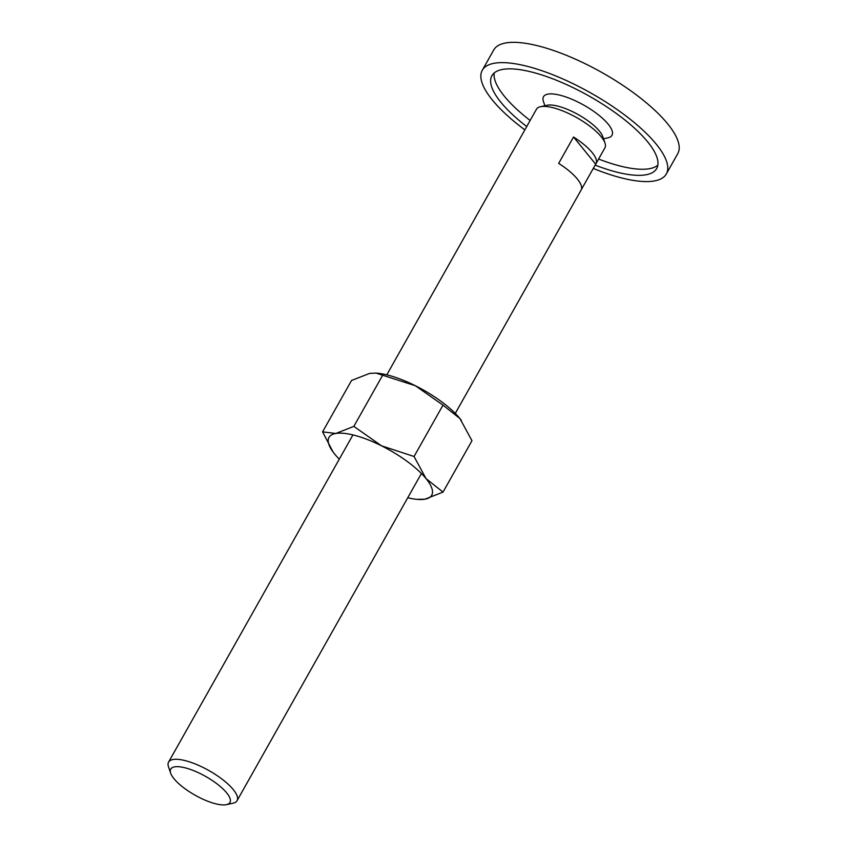 <?xml version="1.0" encoding="UTF-8"?>
<svg xmlns="http://www.w3.org/2000/svg" width="847" height="847" viewBox="0 0 847 847"><rect width="100%" height="100%" fill="white"/><g stroke="black" fill="none" stroke-linecap="round" stroke-linejoin="round"><path stroke-width="1.27" d="M544.886 105.748L543.425 101.449A39.301 12.451 29.4 0 1 558.258 94.79A39.301 12.451 29.4 0 1 595.79 112.852A39.301 12.451 29.4 0 1 607.977 137.817L603.54 138.792M482.292 70.259L493.737 49.962A105.61 33.457 29.4 0 1 634.244 93.318A105.61 33.457 29.4 0 1 677.759 153.656L666.324 173.953A105.61 33.457 -150.6 0 0 622.81 113.614A105.61 33.457 -150.6 0 0 482.292 70.259A105.61 33.457 -150.6 0 0 524.865 129.887M494.203 72.958A94.557 29.952 -150.6 0 0 530.127 120.454M526.728 126.574A94.557 29.952 29.4 0 1 491.927 75.679A94.557 29.952 29.4 0 1 617.728 114.504A94.557 29.952 29.4 0 1 656.69 168.521A94.557 29.952 29.4 0 1 595.134 165.112M598.607 159.045A94.557 29.952 -150.6 0 0 657.844 165.165M593.271 168.437A105.61 33.457 -150.6 0 0 666.324 173.953M226.477 804.65L233.041 803.21A39.301 12.451 -150.6 0 0 237.054 800.69A39.301 12.451 -150.6 0 0 220.855 778.245A39.301 12.451 -150.6 0 0 168.574 762.109A39.301 12.451 -150.6 0 0 168.5 766.842L170.671 773.205A33.986 10.767 -150.6 0 0 184.731 788.525A33.986 10.767 -150.6 0 0 226.477 804.65A33.986 10.767 -150.6 0 0 215.943 783.062A33.986 10.767 -150.6 0 0 183.492 767.446A33.986 10.767 -150.6 0 0 170.671 773.205M595.97 163.725A39.301 12.451 29.4 0 1 595.663 164.18L573.535 137.002A39.301 12.451 29.4 0 1 579.772 141.269A39.301 12.451 29.4 0 1 595.97 163.725L604.927 147.823A39.301 12.451 -150.6 0 0 605.002 143.09A39.301 12.451 -150.6 0 0 588.739 125.367A39.301 12.451 -150.6 0 0 540.46 106.722A39.301 12.451 -150.6 0 0 536.458 109.231L527.49 125.134A39.301 12.451 29.4 0 1 527.797 124.678L512.933 151.062A39.301 12.451 -150.6 0 0 512.626 151.518L386.793 374.84M595.663 164.18L581.338 189.601M455.273 413.421L581.095 190.109A39.301 12.451 -150.6 0 0 564.907 167.653A39.301 12.451 -150.6 0 0 558.671 163.386L573.535 137.002M605.002 143.09L602.831 136.727A33.986 10.767 -150.6 0 0 588.771 121.396A33.986 10.767 -150.6 0 0 547.024 105.272L540.46 106.722M407.756 497.75A58.951 18.676 -150.6 0 0 416.936 499.349L424.94 499.19L443.023 492.096L426.083 478.65L414.056 456.501L381.489 445.797L353.834 426.39L335.751 433.473A58.951 18.676 -150.6 0 0 333.157 452.139A58.951 18.676 -150.6 0 0 334.607 454.003A58.951 18.676 -150.6 0 0 339.276 459.159M416.936 499.349A58.951 18.676 -150.6 0 0 424.94 499.19A58.951 18.676 -150.6 0 0 426.083 478.65A58.951 18.676 -150.6 0 0 407.418 461.594A58.951 18.676 -150.6 0 0 381.489 445.797A58.951 18.676 -150.6 0 0 335.751 433.473L322.58 431.854L333.125 452.097M461.424 420.483A58.951 18.676 -150.6 0 0 461.393 420.451A58.951 18.676 -150.6 0 0 459.942 418.577A58.951 18.676 -150.6 0 0 441.266 401.51A58.951 18.676 -150.6 0 0 415.348 385.724L443.002 405.131L459.942 418.577L471.97 440.726L443.023 492.096M322.58 431.854L351.526 380.483L369.61 373.4L375.952 373.082L415.348 385.724A58.951 18.676 -150.6 0 0 377.614 373.241L375.952 373.082M443.002 405.131L414.056 456.501M382.78 375.009L353.834 426.39M421.414 473.494L237.054 800.69M352.945 434.913L168.574 762.109"/></g></svg>
